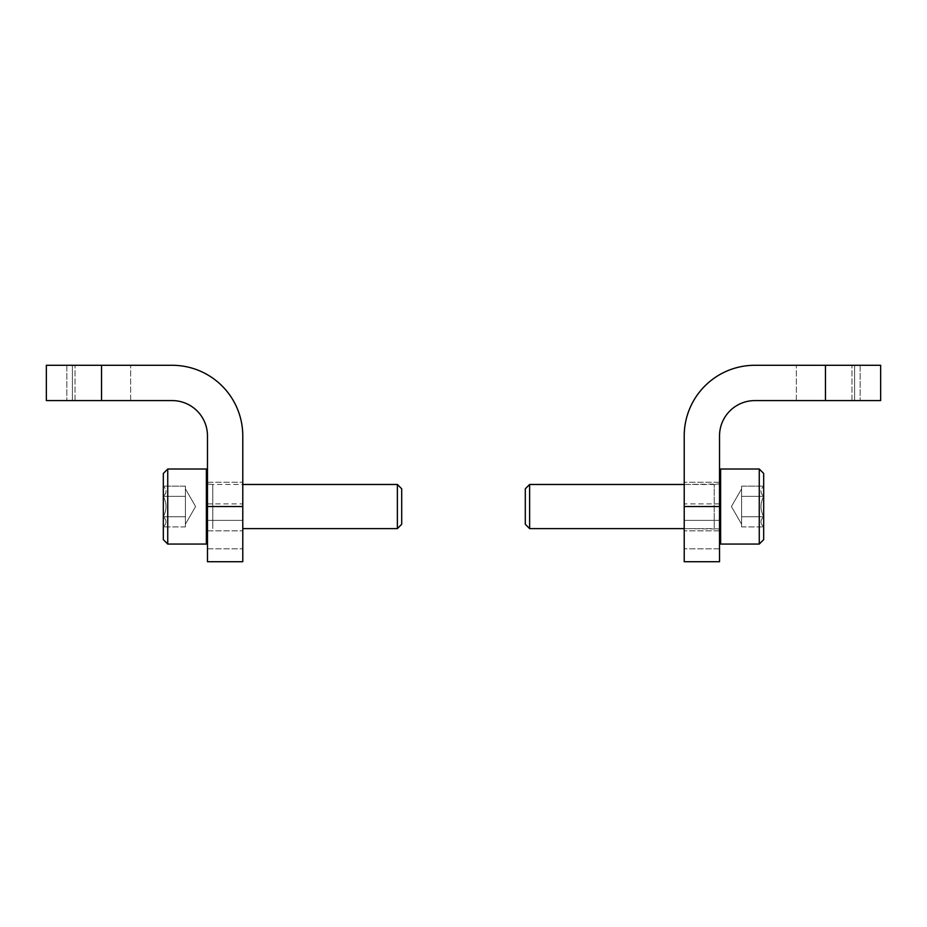 <?xml version="1.0" encoding="UTF-8"?>
<svg xmlns="http://www.w3.org/2000/svg" width="927" height="927" viewBox="0 0 927 927"><rect width="100%" height="100%" fill="white"/><g stroke="black" fill="none" stroke-linecap="round" stroke-linejoin="round"><path stroke-width="0.7" stroke-dasharray="4.63 3.48" d="M172.155 365.284L46.35 365.284L66.848 365.284L46.35 365.284L46.35 400.591L172.155 400.591A35.319 35.319 0 0 1 207.474 435.91L207.474 530.823L207.474 482.26L207.474 530.823L207.474 482.26L207.474 506.536L242.781 506.536L242.781 435.91A70.626 70.626 0 0 0 172.155 365.284M242.781 506.536L242.781 561.716L242.781 548.842L242.781 561.716L207.474 561.716L207.474 506.536M242.781 520.371L242.781 548.842L242.781 503.894L242.781 520.371L207.474 520.371L207.474 503.894L207.474 561.716L207.474 520.371L242.781 520.371M66.848 365.284L75.041 365.284L66.848 365.284L66.848 400.591L75.041 400.591L66.848 400.591L66.848 365.284M72.399 400.591L130.661 400.591L72.399 400.591L130.661 400.591L72.399 400.591L72.399 365.284L72.399 400.591M75.041 400.591L75.041 365.284L75.041 400.591M754.845 365.284L880.65 365.284L860.152 365.284L880.65 365.284L880.65 400.591L754.845 400.591A35.319 35.319 0 0 0 719.526 435.91L719.526 561.716L719.526 548.842L719.526 561.716L684.219 561.716L684.219 435.91A70.626 70.626 0 0 1 754.845 365.284M684.219 506.536L684.219 530.823L684.219 482.26L684.219 530.823L684.219 482.26L684.219 506.536L719.526 506.536M684.219 520.371L684.219 548.842L684.219 503.894L684.219 520.371L719.526 520.371L719.526 503.894L719.526 548.842L719.526 520.371L684.219 520.371M860.152 365.284L851.959 365.284L860.152 365.284L860.152 400.591L851.959 400.591L860.152 400.591L860.152 365.284M854.601 400.591L796.339 400.591L854.601 400.591L796.339 400.591L854.601 400.591L854.601 365.284L854.601 400.591M851.959 400.591L851.959 365.284L851.959 400.591M763.674 516.733C760.117 520.105 760.117 523.512 763.674 526.93C760.117 523.546 760.117 520.151 763.674 516.733L763.674 526.93L763.674 516.733C760.117 509.954 760.117 503.164 763.674 496.351C760.117 503.129 760.117 509.92 763.674 516.733L763.674 496.351L763.674 516.733C760.117 520.105 760.117 523.512 763.674 526.93C760.117 523.546 760.117 520.151 763.674 516.733L763.674 526.93L763.674 516.733C760.117 509.954 760.117 503.164 763.674 496.351C760.117 492.967 760.117 489.572 763.674 486.154C760.117 489.526 760.117 492.921 763.674 496.351L763.674 486.154L763.674 496.351C760.117 503.129 760.117 509.92 763.674 516.733L763.674 496.351L763.674 516.733L741.6 516.733L741.6 486.154L741.6 521.831L741.6 516.733L763.674 516.733L741.6 516.733L741.6 526.93L741.6 491.252L741.6 496.351L763.674 496.351C760.117 492.967 760.117 489.572 763.674 486.154C760.117 489.526 760.117 492.921 763.674 496.351L763.674 486.154L763.674 496.351L741.6 496.351L741.6 486.154L763.674 486.154L741.6 486.154L741.6 521.831L741.6 516.733L763.674 516.733M759.259 544.056L763.674 539.641L763.674 473.43L763.674 539.641L763.674 473.43L759.259 469.016L759.259 544.056L759.259 469.016L720.627 469.016L720.627 544.056L720.627 469.016L720.627 544.056L759.259 544.056L759.259 469.016M719.526 470.116L719.526 542.955L719.526 470.116M684.219 484.473L719.526 484.021L719.526 529.05L719.526 484.021L719.526 529.05L719.526 484.021L714.23 484.473L714.23 528.61L714.23 484.473L529.63 484.473L529.63 528.61L529.63 484.473L529.63 528.61L714.23 528.61L714.23 484.473L714.23 528.61L719.526 529.05L684.219 528.61M529.63 528.61L525.296 524.276L525.296 488.796L525.296 524.276L525.296 488.796L529.63 484.473M741.6 526.93L763.674 526.93L741.6 526.93L741.6 521.831L741.6 526.93M731.403 506.536L741.6 524.195L731.403 506.536L741.6 488.877L731.403 506.536M741.6 496.351L763.674 496.351L741.6 496.351M163.326 516.733C166.883 520.105 166.883 523.512 163.326 526.93C166.883 523.546 166.883 520.151 163.326 516.733L163.326 526.93L163.326 516.733C166.883 509.954 166.883 503.164 163.326 496.351C166.883 503.129 166.883 509.92 163.326 516.733L163.326 496.351L163.326 516.733C166.883 520.105 166.883 523.512 163.326 526.93C166.883 523.546 166.883 520.151 163.326 516.733L163.326 526.93L163.326 516.733C166.883 509.954 166.883 503.164 163.326 496.351C166.883 492.967 166.883 489.572 163.326 486.154C166.883 489.526 166.883 492.921 163.326 496.351L163.326 486.154L163.326 496.351C166.883 503.129 166.883 509.92 163.326 516.733L163.326 496.351L163.326 516.733L185.4 516.733L185.4 486.154L185.4 521.831L185.4 516.733L163.326 516.733L185.4 516.733L185.4 526.93L185.4 491.252L185.4 496.351L163.326 496.351C166.883 492.967 166.883 489.572 163.326 486.154C166.883 489.526 166.883 492.921 163.326 496.351L163.326 486.154L163.326 496.351L185.4 496.351L185.4 486.154L163.326 486.154L185.4 486.154L185.4 521.831L185.4 516.733L163.326 516.733M167.741 544.056L163.326 539.641L163.326 473.43L163.326 539.641L163.326 473.43L167.741 469.016L167.741 544.056L167.741 469.016L206.373 469.016L206.373 544.056L206.373 469.016L206.373 544.056L167.741 544.056L167.741 469.016M207.474 470.116L207.474 542.955L207.474 470.116M242.781 528.61L397.37 528.61L397.37 484.473L397.37 528.61L397.37 484.473L212.77 484.473L212.77 528.61L212.77 484.473L207.474 484.021L207.474 529.05L207.474 484.021L207.474 529.05L207.474 484.021L212.77 484.473L212.77 528.61L212.77 484.473L242.781 484.473M397.37 528.61L401.704 524.276L401.704 488.796L401.704 524.276L401.704 488.796L397.37 484.473M185.4 526.93L163.326 526.93L185.4 526.93L185.4 521.831L185.4 526.93M195.597 506.536L185.4 524.195L195.597 506.536L185.4 488.877L195.597 506.536M185.4 496.351L163.326 496.351L185.4 496.351M101.53 400.591L101.53 365.284M207.474 548.842L242.781 548.842L207.474 548.842M825.47 400.591L825.47 365.284M719.526 548.842L684.219 548.842L719.526 548.842M207.474 503.894L242.781 503.894M207.474 530.823L242.781 530.823L207.474 530.823M207.474 482.26L242.781 482.26L207.474 482.26M130.661 400.591L130.661 365.284L130.661 400.591M719.526 503.894L684.219 503.894M719.526 482.26L684.219 482.26L719.526 482.26M719.526 530.823L684.219 530.823L719.526 530.823M796.339 400.591L796.339 365.284L796.339 400.591"/><path stroke-width="1.39" d="M172.155 365.284L46.35 365.284L46.35 400.591L172.155 400.591A35.319 35.319 0 0 1 207.474 435.91L207.474 561.716L242.781 561.716L242.781 435.91A70.626 70.626 0 0 0 172.155 365.284M754.845 365.284L880.65 365.284L880.65 400.591L754.845 400.591A35.319 35.319 0 0 0 719.526 435.91L719.526 506.536L684.219 506.536L684.219 435.91A70.626 70.626 0 0 1 754.845 365.284M719.526 506.536L719.526 561.716L684.219 561.716L684.219 506.536M719.526 470.116L720.627 469.016L720.627 544.056L719.526 542.955L720.627 544.056L759.259 544.056L759.259 469.016L720.627 469.016L719.526 470.116M759.259 544.056L763.674 539.641L763.674 473.43L759.259 469.016M684.219 528.61L529.63 528.61L529.63 484.473L684.219 484.473M529.63 528.61L525.296 524.276L525.296 488.796L529.63 484.473M167.741 469.016L163.326 473.43L163.326 539.641L167.741 544.056L206.373 544.056L206.373 469.016L167.741 469.016L167.741 544.056M207.474 470.116L206.373 469.016L207.474 470.116M242.781 484.473L397.37 484.473L397.37 528.61L242.781 528.61M397.37 484.473L401.704 488.796L401.704 524.276L397.37 528.61M101.53 400.591L101.53 365.284M207.474 506.536L242.781 506.536M825.47 400.591L825.47 365.284M207.474 542.955L206.373 544.056L207.474 542.955"/></g></svg>
